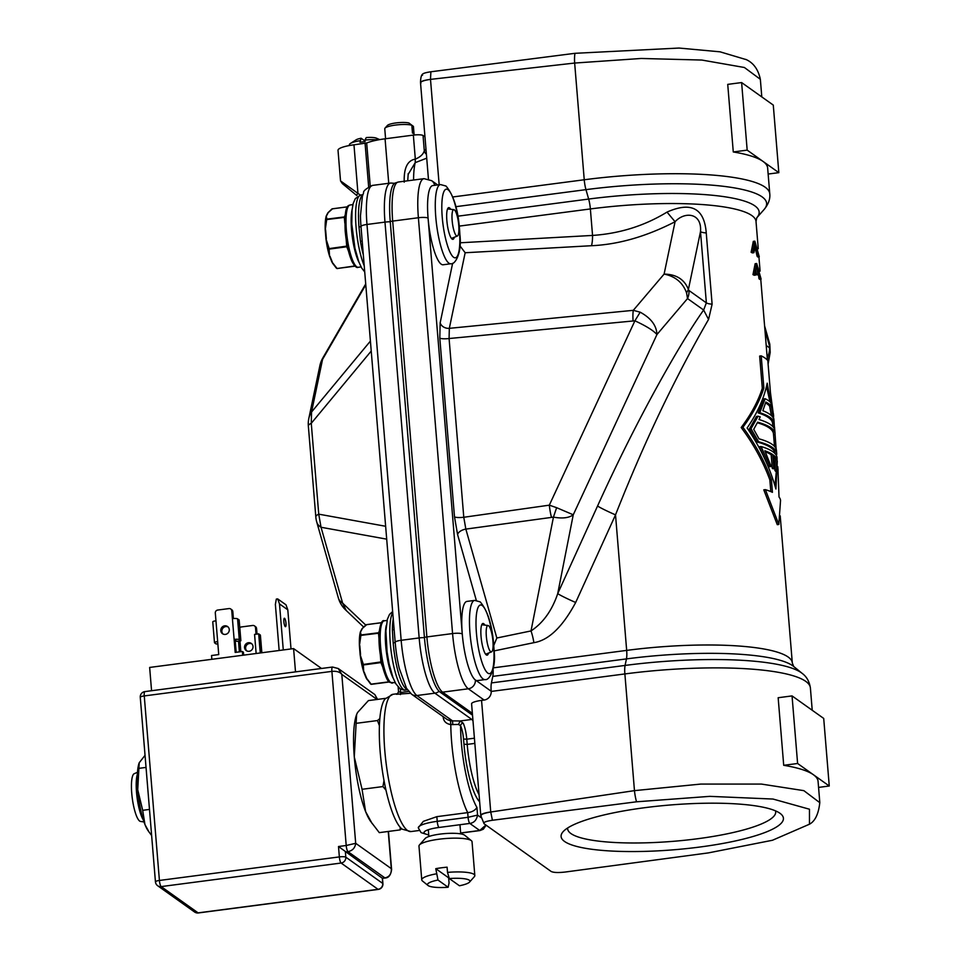 <?xml version="1.0" encoding="UTF-8"?>
<svg xmlns="http://www.w3.org/2000/svg" width="961" height="961" viewBox="0 0 961 961"><rect width="100%" height="100%" fill="white"/><g stroke="black" fill="none" stroke-linecap="round" stroke-linejoin="round"><path stroke-width="1.44" d="M770.181 352.363L769.809 344.242L769.461 347.75A15.977 15.22 125.4 0 1 768.031 355.822L770.181 352.363L769.893 347.426L764.932 329.983M706.251 232.958A15.977 3.219 -4.7 0 1 700.497 231.649L706.359 302.871A15.977 3.219 175.3 0 0 712.113 304.181L706.251 232.958C704.341 208.309 691.259 201.354 667.018 212.093C644.603 225.811 619.773 233.583 592.553 235.433L590.366 208.945A133.111 26.812 -4.7 0 1 756.019 221.486L758.253 248.743M712.113 304.181L708.557 319.436C674.934 377.685 643.918 442.829 615.52 514.868A15.977 0.973 24.5 0 1 597.562 506.003L557.716 593.622A15.977 0.973 -155.5 0 0 575.675 602.487C562.581 626.932 548.659 640.326 533.884 642.669A15.977 3.388 78.3 0 0 531.013 630.933L553.44 517.126C562.305 518.748 568.912 517.967 573.261 514.784L556.635 507.684L553.44 517.126L465.845 529.103A7.988 4.24 -15.9 0 0 457.592 534.58L476.308 600.373M765.376 489.63L763.791 489.834L777.281 524.67L778.818 524.466L765.376 489.63A134.708 27.136 -4.7 0 1 772.428 492.32L771.395 479.647C764.644 461.304 755.154 443.85 742.901 427.285C752.715 414.167 759.695 401.085 763.863 388.028L761.208 355.87A134.708 27.136 -4.7 0 1 767.815 360.567L770.458 392.713L773.641 416.377M761.208 355.87L759.658 356.075L762.313 388.232C758.121 401.302 751.082 414.395 741.183 427.513C753.52 444.054 763.07 461.496 769.845 479.851L770.806 491.588M754.625 245.499L757.112 256.275A133.111 26.812 -4.7 0 1 757.724 256.971L759.274 256.767A134.708 27.136 175.3 0 0 758.661 256.07L755.358 244.839L753.917 252.695A134.708 27.136 175.3 0 0 752.679 252.082L754.865 241.151L759.274 256.767M754.865 241.151L753.316 241.355L751.13 252.287A133.111 26.812 -4.7 0 1 752.367 252.899L753.917 252.695M758.493 274.714L758.95 278.63A133.111 26.812 -4.7 0 1 759.562 279.327L761.112 279.122A134.708 27.136 175.3 0 0 760.499 278.426L758.145 267.843L758.709 274.69A134.708 27.136 175.3 0 0 757.785 274.029L757.22 267.194C755.995 267.639 755.502 270.257 755.754 275.05A134.708 27.136 175.3 0 0 754.517 274.426L756.703 263.494L761.112 279.122M755.875 269.777L756.247 274.233A133.111 26.812 -4.7 0 1 757.172 274.882L758.709 274.69M756.703 263.494L755.154 263.698L752.968 274.63A133.111 26.812 -4.7 0 1 754.205 275.254L755.754 275.05M819.817 802.687L803.852 790.651L761.376 784.068L700.869 784.068L634.464 790.639L624.878 673.937A13.31 3.027 -97.5 0 1 625.082 665.432L626.452 658.898A137.015 27.605 -4.7 0 1 793.57 666.393L802.171 673.385C806.663 676.676 809.402 681.541 810.399 687.992A149.087 30.031 175.3 0 0 624.878 673.937L491.203 691.427A7.988 7.604 125.4 0 1 484.128 700.052L481.557 700.389L490.735 812.009C483.227 813.318 480.044 814.748 481.197 816.273M783.708 765.304L797.606 763.49L792.044 695.908L778.158 697.734L783.708 765.304A149.087 30.031 -4.7 0 1 813.426 774.746A149.087 30.031 -4.7 0 1 818.075 781.365L819.805 802.495C818.58 813.931 815.132 821.174 809.462 824.214L772.452 840.262L708.353 852.9L565.2 872.035C558.257 872.816 553.584 872.636 551.182 871.483L484.08 823.745L480.788 815.685M484.08 823.745C482.951 822.424 485.737 821.271 492.428 820.262L490.735 812.009L634.464 790.639A15.977 3.58 81.5 0 0 636.53 801.798L709.831 796.357L773.016 799.047L809.462 809.222L809.462 824.214M636.53 801.798L492.428 820.262M779.96 813.27A111.548 22.475 175.3 0 0 668.892 805.102A111.548 22.475 175.3 0 0 563.086 831.709A111.548 22.475 175.3 0 0 564.563 841.464A111.548 22.475 175.3 0 0 698.419 847.218A111.548 22.475 175.3 0 0 780.68 813.823A111.548 22.475 175.3 0 0 779.96 813.27M484.128 700.052L468.295 688.785A7.988 7.604 125.4 0 0 475.371 679.98A39.93 9.093 82.5 0 0 477.341 680.592L485.053 679.583A39.93 9.093 -97.5 0 1 483.071 678.971A39.93 9.093 -97.5 0 1 470.361 637.047A39.93 9.093 -97.5 0 1 474.686 600.397L466.974 601.406A39.93 9.093 82.5 0 0 462.265 633.96A39.93 9.093 82.5 0 0 475.371 679.98L491.191 691.247A13.31 3.027 82.5 0 1 491.419 682.923L625.082 665.432A145.195 29.25 -4.7 0 1 802.171 673.385M472.524 715.188L439.982 692.04A47.461 10.811 -97.5 0 1 424.414 637.347L390.226 221.511A7.988 1.61 175.3 0 1 392.689 221.102L418.383 217.739A7.988 1.61 175.3 0 1 428.077 218.135A39.93 9.093 82.5 0 0 441.183 264.155A39.93 9.093 82.5 0 0 443.153 264.768L450.865 263.758A39.93 9.093 -97.5 0 1 448.883 263.146A39.93 9.093 -97.5 0 1 436.174 221.21A39.93 9.093 -97.5 0 1 440.498 184.56L432.786 185.569A39.93 9.093 82.5 0 0 428.077 218.135L462.265 633.96A7.988 1.61 175.3 0 0 452.571 633.563L418.383 217.739A47.918 10.907 -97.5 0 1 424.041 178.662L398.334 182.025A47.918 10.907 82.5 0 0 392.689 221.102L426.876 636.927L452.571 633.563A47.918 10.907 -97.5 0 0 468.295 688.785L442.589 692.16L472.368 713.338M493.101 669.337A13.31 3.027 -97.5 0 1 492.789 676.388L491.419 682.923M688.953 290.486L688.4 289.453C684.448 279.423 676.34 274.305 664.099 274.089C675.331 276.348 682.827 282.618 686.586 292.901L687.523 298.559A15.977 15.22 -54.6 0 0 688.953 290.486L706.359 302.871L703.644 310.019C679.944 343.413 636.735 419.284 597.562 506.003M708.557 319.436L703.644 310.019L687.523 298.559L656.952 334.536C656.579 325.539 650.993 318.091 640.182 312.193L634.909 320.806C646.116 325.983 653.456 330.56 656.952 334.536L573.261 514.784L557.716 593.622C552.058 610.463 543.157 622.896 531.013 630.933L496.837 638.008L493.75 645.552M496.837 638.008L465.845 529.103L463.779 517.27L549.32 505.162A15.977 2.763 81.9 0 0 551.386 516.994M454.493 516.826A7.988 1.61 175.3 0 0 463.779 517.27L449.087 338.524A7.988 1.61 -4.7 0 1 439.802 338.08L454.493 516.826L457.592 534.58M556.635 507.684L549.32 505.162L634.909 320.806L449.087 338.524L449.328 328.338L633.299 310.331A15.977 2.907 84.4 0 0 633.047 320.518M452.631 263.29L440.174 322.8A7.988 6.523 -168.2 0 0 449.328 328.338L465.16 252.743L459.875 245.74M640.182 312.193L633.299 310.331L664.099 274.089L675.066 221.739C646.26 236.538 618.403 244.526 591.483 245.716L465.16 252.743M667.018 212.093L675.066 221.739C684.845 211.144 702.107 212.861 700.497 231.649L688.4 289.453L686.586 292.901M490.735 812.009L490.723 811.973A13.31 2.679 -4.7 0 0 480.764 815.408L480.788 815.673A13.31 2.679 -4.7 0 1 480.764 815.408L471.587 703.824A13.31 2.679 -4.7 0 1 481.557 700.389M390.226 221.511A47.461 10.811 -97.5 0 1 394.959 183.095L398.334 182.025M452.895 196.957L584.24 179.767L574.654 63.054L641.227 58.465L701.854 60.05L744.403 67.498L760.355 79.319L761.797 96.917M733.279 151.958L747.178 150.132L741.616 82.562L727.729 84.376L733.279 151.958A149.087 30.031 -4.7 0 1 762.998 161.4A149.087 30.031 -4.7 0 1 767.647 168.019L769.773 193.822C770.326 199.011 768.416 204.273 764.031 209.582A145.195 29.25 175.3 0 0 585.97 189.641L455.85 206.675M746.096 59.582L720.053 51.822L679.007 48.05L574.99 53.311L430.888 71.775C424.233 72.76 421.447 73.925 422.54 75.246M420.93 83.163C419.777 81.649 422.972 80.388 430.492 79.379L430.888 71.775M454.349 237.235A15.977 3.64 -97.5 0 1 452.895 239.325A15.977 3.64 -97.5 0 1 452.102 239.085A15.977 3.64 -97.5 0 1 447.021 222.303A15.977 3.64 -97.5 0 1 448.751 207.648A15.977 3.64 -97.5 0 1 449.544 207.888A15.977 3.64 -97.5 0 1 450.697 209.294M488.536 653.072A15.977 3.64 -97.5 0 1 487.083 655.162A15.977 3.64 -97.5 0 1 486.29 654.909A15.977 3.64 -97.5 0 1 481.209 638.14A15.977 3.64 -97.5 0 1 482.939 623.485A15.977 3.64 -97.5 0 1 483.731 623.725A15.977 3.64 -97.5 0 1 484.885 625.118M741.616 82.562L773.281 105.085L778.83 172.656L768.139 174.049M747.178 150.132L778.83 172.656M775.515 810.868A104.365 21.022 -4.7 0 1 775.695 811.805A104.365 21.022 -4.7 0 1 685.565 840.166A104.365 21.022 -4.7 0 1 570.93 833.547A104.365 21.022 -4.7 0 1 567.675 828.911A104.365 21.022 -4.7 0 1 567.699 827.95M792.044 695.908L823.709 718.432L829.259 786.002L797.606 763.49M818.568 787.407L829.259 786.002M777.929 468.608L779.023 497.005A134.708 27.136 -4.7 0 1 780.548 500.417L778.818 524.466M774.386 427.02L773.953 419.741L767.202 383.175C764.187 397.95 757.496 412.894 747.129 427.981C760.331 447.358 769.929 467.707 775.911 489.029L777.281 461.16M771.395 479.647L769.845 479.851M742.901 427.285L741.183 427.513M763.863 388.028L762.313 388.232M776.32 471.214L774.998 485.93M766.494 386.358L769.977 401.806M765.172 398.707L763.623 398.911L758.193 412.882A133.111 26.812 -4.7 0 1 772.572 423.116L774.158 422.9A134.708 27.136 175.3 0 0 759.779 412.677L765.172 398.707A134.708 27.136 -4.7 0 1 771.106 402.935L774.158 422.9M775.923 454.697L776.68 454.601A134.708 27.136 175.3 0 0 776.692 453.52A134.708 27.136 175.3 0 0 758.601 441.748L751.009 428.738L758.085 416.209L756.487 416.413L749.364 428.954L757.004 441.952A133.111 26.812 -4.7 0 1 775.107 453.652L775.107 453.664M773.617 456.775A133.111 26.812 -4.7 0 1 775.431 459.622L774.89 470.458A133.111 26.812 -4.7 0 1 775.587 471.31L777.137 471.106A134.708 27.136 175.3 0 0 776.44 470.265L776.993 459.418A134.708 27.136 175.3 0 0 773.485 455.094L774.59 468.608A134.708 27.136 175.3 0 0 773.797 468.043L772.692 454.529A134.708 27.136 175.3 0 0 764.86 450.781L771.154 466.505A134.708 27.136 175.3 0 0 769.617 465.761L761.088 446.517A134.708 27.136 -4.7 0 1 777.041 457.676L777.137 471.106M765.28 451.742A133.111 26.812 -4.7 0 1 771.154 454.733L772.26 468.247A133.111 26.812 -4.7 0 1 773.052 468.812L774.59 468.608M761.088 446.517L759.49 446.721L768.067 465.965A133.111 26.812 -4.7 0 1 769.617 466.71L771.154 466.505M762.842 410.731A134.708 27.136 -4.7 0 1 773.401 418.239L771.142 405.806A134.708 27.136 175.3 0 0 765.857 402.046L762.842 410.731M758.193 412.882L759.779 412.677M765.581 402.935A133.111 26.812 -4.7 0 1 769.593 406.01L771.407 415.608M769.593 406.01L771.142 405.806M758.085 416.209A134.708 27.136 -4.7 0 1 760.235 416.87L758.986 419.525A134.708 27.136 -4.7 0 1 774.818 430.648A134.708 27.136 -4.7 0 1 774.818 430.78L774.494 427.008A134.708 27.136 -4.7 0 1 774.554 427.537L774.806 430.552M774.494 427.008L773.329 427.164M776.152 449.027L775.083 434.564A134.708 27.136 175.3 0 0 775.071 433.771A134.708 27.136 175.3 0 0 757.652 422.179L753.712 429.327L759.022 438.817A134.708 27.136 -4.7 0 1 776.44 450.409L776.692 453.52M758.601 441.748L757.004 441.952M751.009 428.738L749.364 428.954M775.359 444.715L774.374 444.847M773.545 434.768L775.083 434.564M757.364 422.756A133.111 26.812 -4.7 0 1 773.473 433.904L774.506 446.385M776.44 470.265L774.89 470.458M776.993 459.418L775.431 459.622M773.797 468.043L772.26 468.247M772.692 454.529L771.154 454.733M769.617 465.761L768.067 465.965M757.112 256.275L758.661 256.07M752.679 252.082L751.13 252.287M758.95 278.63L760.499 278.426M757.785 274.029L756.247 274.233M754.517 274.426L752.968 274.63M472.992 720.87A15.977 3.64 82.5 0 0 471.815 719.441L434.877 693.169L416.882 695.524L452.535 720.882L460.151 720.966L463.19 723.152A2.667 2.126 -25.4 0 0 460.559 725.687A61.228 13.947 82.5 0 0 476.932 807.456C475.058 810.387 471.983 812.105 467.695 812.622L436.847 816.658L423.333 821.355L418.287 827.757M452.775 724.654L452.535 720.882L450.529 720.834L450.781 724.582L458.493 724.45L460.559 725.687A13.31 3.027 82.5 0 1 463.538 739.057L463.971 744.258A50.585 11.52 -97.5 0 0 479.635 801.774M436.847 816.658L437.231 821.331L468.079 817.294A5.322 1.213 82.5 0 0 469.821 823.433C474.037 822.832 476.608 820.057 477.557 815.096L468.079 817.294L467.695 812.622A69.216 15.76 82.5 0 1 450.781 724.582C445.904 723.741 443.357 721.062 443.153 716.522M485.894 825.031L479.719 830.472L469.821 823.433L438.985 827.469A19.965 4.024 175.3 0 0 428.738 834.797M450.529 720.834L447.442 719.645M393.253 618.824A39.93 9.093 82.5 0 0 392.364 629.923L393.193 643.005A39.93 9.093 82.5 0 0 406.287 689.025L407.296 689.578M397.734 693.698A69.216 15.76 82.5 0 0 396.425 694.274L410.431 693.277M396.425 694.274A2.667 2.571 -123.7 0 0 397.494 693.878L398.539 691.62L398.166 687.019M408.665 691.427L400.665 692.473L398.551 691.62M447.382 719.669L411.62 694.226L406.479 688.268L399.308 668.46A41.936 9.55 -97.5 0 1 395.187 642.32L394.827 637.948M363.558 626.944L345.612 609.923A26.62 26.62 0 0 1 338.344 597.898A26.62 14.139 -15.9 0 0 342.621 603.124L365.685 625.01M408.113 174.494L415.212 162.649L426.72 158.169M424.978 136.87L423.044 135.501L424.294 150.817C423.212 154.337 420.221 157.099 415.32 159.118L415.212 162.649A47.918 10.907 82.5 0 0 413.578 180.031M425.999 149.327A53.251 12.121 -97.5 0 0 424.294 150.817A5.322 5.045 -143.3 0 0 426.396 154.168M404.233 182.158C403.74 168.115 407.44 160.439 415.32 159.118L413.35 135.105L385.073 138.804A30.62 6.162 175.3 0 0 366.682 142.997L353.972 144.811A21.298 4.288 175.3 0 0 338.02 150.312L340.53 180.92L360.339 195.071M362.777 194.975A39.93 9.093 82.5 0 0 359.006 227.168L360.411 241.223A39.93 9.093 82.5 0 0 363.342 255.037M359.006 227.168L361 226.496L361.372 231.012M386.706 539.157L321.034 527.265A26.62 14.139 164.1 0 1 316.746 522.039L338.344 597.898M316.746 522.039A26.62 26.62 0 0 1 315.821 516.934A26.62 5.358 -4.7 0 1 318.74 514.159L321.034 527.265L342.621 603.124L346.128 610.367M371.234 351.041L311.268 423.296A26.62 5.358 175.3 0 0 308.349 426.071L315.821 516.934M308.349 426.071A26.62 26.62 0 0 1 308.829 418.431A26.62 21.731 11.8 0 1 311.556 412.017L370.417 341.083M365.793 284.792L322.572 359.354A26.62 21.731 -168.2 0 0 319.857 365.769A26.62 26.62 0 0 1 322.872 357.888L311.556 412.017L311.268 423.296L318.74 514.159L385.637 526.28M423.044 135.501A7.988 1.61 175.3 0 0 413.35 135.105M402.215 829.187A67.186 15.304 -97.5 0 1 402.166 829.163A67.186 15.304 -97.5 0 1 381.649 765.593A67.186 15.304 -97.5 0 1 385.121 698.875L392.977 694.298A69.216 15.76 82.5 0 0 385.481 757.821A69.216 15.76 82.5 0 0 407.512 830.496A69.216 15.76 82.5 0 0 410.948 831.565L419.128 830.496M401.59 828.706L400.16 829.896L379.283 832.634L370.393 821.066A58.573 13.334 -97.5 0 1 365.612 811.625A58.573 13.334 -97.5 0 1 354.285 756.944A58.573 13.334 -97.5 0 1 356.495 714.876A58.573 13.334 -97.5 0 1 356.555 714.708M372.171 823.625L365.612 811.625L362.057 789.293L382.934 786.566L384.004 780.56M385.962 790.122L382.934 786.566M400.16 829.896L400.208 827.337M362.057 789.293L354.285 756.944L356.603 714.576L357.48 712.594L368.423 700.581L385.577 698.347M356.627 723.273L377.517 720.546L379.871 718.54M379.427 725.843L377.517 720.546M143.345 819.997A25.563 5.814 82.5 0 1 136.522 792.332A25.563 5.814 -97.5 0 1 137.363 774.338M137.483 772.32L134.252 773.677A24.133 5.49 -97.5 0 0 131.741 793.257A24.133 5.49 82.5 0 0 140.498 821.439L143.982 821.931M377.409 699.416L374.826 694.551L338.224 668.52L341.804 674.37C339.87 671.955 336.566 670.958 331.893 671.379A5.322 1.213 -97.5 0 1 332.518 667.03A5.322 1.213 -97.5 0 1 332.542 667.03M332.782 667.114L338.224 668.52L332.518 667.03L144.883 691.596A5.322 1.213 82.5 0 0 144.258 695.932L331.893 671.379L346.212 845.5L355.69 843.302C355.114 847.914 352.543 850.689 347.954 851.638A5.322 1.213 -97.5 0 1 346.212 845.5L338.5 846.509L382.478 878.342L382.91 883.688A5.322 1.069 -4.7 0 0 382.754 883.447L345.816 857.176A5.322 5.069 125.4 0 1 341.095 863.038A5.322 1.213 -97.5 0 1 339.353 856.912A5.322 1.069 -4.7 0 1 345.816 857.176L345.383 851.975L347.954 851.638L384.893 877.91C389.421 876.925 391.547 873.837 391.307 868.636L391.607 869.597C390.803 875.111 388.652 877.91 385.157 877.994A5.322 1.213 -97.5 0 1 384.893 877.91L382.322 878.246L382.754 883.447A5.322 5.069 -54.6 0 1 378.033 889.321L341.095 863.038L161.172 886.595A5.322 5.069 125.4 0 1 157.652 885.73L194.59 912.013A5.322 5.069 -54.6 0 0 198.11 912.866A5.322 1.213 82.5 0 0 198.374 912.95L378.298 889.405A5.322 1.213 -97.5 0 1 378.033 889.321L198.11 912.866L161.172 886.595A5.322 1.213 82.5 0 1 159.418 880.456L339.353 856.912L338.5 846.509M145.147 691.668A5.322 1.213 82.5 0 0 144.883 691.596A5.322 5.322 0 0 0 140.27 697.302L155.442 881.838A5.322 1.069 -4.7 0 1 159.418 880.456L144.258 695.932A5.322 1.069 175.3 0 0 140.27 697.302M151.562 690.719L149.652 667.439L293.598 648.603L321.527 668.472M293.598 648.603L295.507 671.871M211.852 659.306L211.54 655.522L218.736 654.573L217.666 641.588A4.264 0.853 -4.7 0 0 214.483 642.681L212.765 621.887A4.264 0.853 -4.7 0 1 215.961 620.794L215.312 612.998A2.667 2.535 125.4 0 1 217.679 610.055L228.982 608.577A2.667 2.535 125.4 0 1 231.769 610.848L232.406 618.644A4.264 0.853 -4.7 0 1 237.571 618.848L239.157 619.977L240.875 640.771L236.754 641.311L235.169 640.182L236.166 652.291M235.169 640.182L234.124 639.425L235.181 652.423L242.388 651.486L242.701 655.258M225.391 634.404A4.397 4.18 -54.6 0 0 227.589 626.536A4.397 4.18 -54.6 0 0 220.946 629.107A4.397 4.18 -54.6 0 0 225.391 634.404M228.081 626.944A4.397 4.18 -54.6 0 0 223.048 634.02M242.388 651.486L243.433 652.231L243.674 655.138M230.736 609.01L231.793 609.755A2.667 2.535 125.4 0 1 232.826 611.592L233.391 618.536M232.406 618.644L234.124 639.425A4.264 0.853 -4.7 0 1 239.289 639.642L240.875 640.771M217.847 643.786L216.189 644.002L214.615 642.873A4.264 0.853 -4.7 0 1 214.483 642.681M239.806 627.785A2.667 2.535 125.4 0 1 241.415 626.944L252.731 625.467A2.667 2.535 125.4 0 1 254.485 625.899L255.542 626.656A2.667 2.535 125.4 0 1 256.563 628.482L257.031 634.08M251.83 643.846A4.397 4.18 -54.6 0 0 246.797 650.909M249.139 651.294A4.397 4.18 -54.6 0 0 251.326 643.426A4.397 4.18 -54.6 0 0 244.695 645.996A4.397 4.18 -54.6 0 0 249.139 651.294M239.962 640.891L240.851 651.678M254.485 625.899A2.667 2.535 125.4 0 1 255.518 627.737L256.046 634.212M260.299 635.389A4.264 0.853 175.3 0 0 260.395 635.185A4.264 0.853 175.3 0 0 260.263 634.993L258.689 633.864L254.569 634.404L256.143 653.504M258.689 633.864L260.251 652.963M238.496 641.083L239.385 651.882M279.158 650.489L275.375 604.457L276.324 599.087L277.681 598.907L279.495 603.916L287.807 609.839L291.015 648.939M283.279 649.948L279.495 603.916M285.273 626.632A4.264 0.973 82.5 0 0 285.477 626.692A4.264 0.973 82.5 0 0 285.946 622.788A4.264 0.973 82.5 0 0 284.588 618.307A4.264 0.973 82.5 0 0 284.372 618.247A4.264 0.973 82.5 0 0 283.915 622.151A4.264 0.973 82.5 0 0 285.273 626.632M277.681 598.907L285.994 604.817L287.807 609.839M155.598 882.066A5.322 1.069 -4.7 0 1 155.442 881.838A5.322 5.322 0 0 0 157.652 885.73M151.634 835.517L147.982 830.544A37.275 8.493 -97.5 0 1 144.943 824.526A37.275 8.493 -97.5 0 1 137.735 789.738A37.275 8.493 -97.5 0 1 139.141 762.962A37.275 8.493 -97.5 0 1 139.177 762.854M149.111 832.166L144.943 824.526L142.684 810.315L137.735 789.738L139.213 762.77L145.039 755.322M139.225 768.307L146.024 767.419M142.684 810.315L149.484 809.426M328.542 252.599A26.476 6.03 -97.5 0 1 325.971 238.845L329.118 248.418L329.503 255.914M326.247 215.937L325.238 229.943A26.752 6.09 -97.5 0 1 326.247 215.937L326.812 218.808L325.226 229.991L325.971 238.796L328.866 249.163L329.551 256.07A26.752 6.09 -97.5 0 1 325.971 238.809L329.515 255.998M329.587 256.131L331.833 261.848L337.107 268.515L354.549 266.233M353.96 264.828L354.429 266.017L337.107 268.515M332.218 209.09L328.218 212.597L326.644 215.624M331.857 261.897A26.752 6.09 82.5 0 0 332.866 263.59L336.999 268.527M333.071 263.879A26.752 6.09 82.5 0 1 332.866 263.59L336.446 268.239M328.23 212.585L332.062 208.837L347.426 206.831L331.953 208.909L327.905 212.777M458.745 225.222A13.31 3.027 82.5 0 0 453.904 209.678A13.31 3.027 82.5 0 0 452.15 220.537A13.31 3.027 82.5 0 0 457.352 236.034A13.31 3.027 82.5 0 0 458.745 225.222M362.729 668.424A26.476 6.03 -97.5 0 1 360.159 654.681L363.306 664.255L363.69 671.739M360.435 631.773L359.426 645.78L360.435 631.785L361 634.632L359.414 645.816L360.159 654.633L363.054 664.988L363.738 671.907A26.752 6.09 -97.5 0 1 360.159 654.633M365.997 677.517L371.294 684.34L388.737 682.058M388.148 680.652L388.616 681.854L371.294 684.34M366.405 624.926L362.021 628.734L366.249 624.674L381.613 622.656M367.258 679.703A26.752 6.09 82.5 0 1 367.054 679.415A26.752 6.09 82.5 0 1 366.045 677.721L371.186 684.352M366.021 677.673L370.634 684.076M492.933 641.059A13.31 3.027 82.5 0 0 488.092 625.515A13.31 3.027 82.5 0 0 486.338 636.362A13.31 3.027 82.5 0 0 491.539 651.87A13.31 3.027 82.5 0 0 492.933 641.059M448.138 887.255L437.988 880.036A21.298 4.288 175.3 0 0 428.017 885.489A21.298 4.288 175.3 0 0 448.138 887.255L449.063 883.015L448.643 877.825A26.62 5.358 175.3 0 0 449.075 877.789M437.988 880.036L435.777 868.672L448.643 877.825M428.017 885.489L422.408 880.937A26.62 5.358 -4.7 0 1 421.759 879.88A26.62 5.358 -4.7 0 1 436.198 873.861M435.777 868.672A26.62 5.358 175.3 0 1 441.267 867.819A26.62 5.358 175.3 0 1 447.081 867.182L447.514 872.384A26.62 5.358 -4.7 0 1 474.818 875.519L472.043 841.74A26.62 5.358 175.3 0 0 471.383 840.683A26.62 5.358 175.3 0 0 438.913 839.229A26.62 5.358 175.3 0 0 419.452 844.947A26.62 5.358 175.3 0 0 418.972 846.1L421.759 879.88M474.818 875.519A26.62 5.358 -4.7 0 1 474.35 876.672L469.557 882.078A21.298 4.288 175.3 0 0 449.304 878.546L459.442 885.766A21.298 4.288 175.3 0 0 469.557 882.078M447.514 872.384L449.304 878.546M471.383 840.683L464.668 835.217A20.229 4.072 175.3 0 0 439.982 834.112A20.229 4.072 175.3 0 0 425.194 838.46L419.452 844.947M411.837 125.254L408.966 123.008A11.712 2.354 175.3 0 0 396.917 122.816A11.712 2.354 175.3 0 0 387.415 125.447L385.013 128.149A14.379 2.895 175.3 0 1 397.061 124.882A14.379 2.895 175.3 0 1 411.837 125.254L412.473 133.05A14.379 2.895 -4.7 0 1 413.614 133.567A14.379 2.895 -4.7 0 1 414.059 134.18L413.41 126.384A14.379 2.895 175.3 0 1 413.422 126.42A14.379 2.895 175.3 0 0 413.422 126.42L414.119 135.008M385.013 128.149A14.379 2.895 175.3 0 0 384.76 128.774A14.379 2.895 175.3 0 0 384.76 128.798L385.577 138.732M385.409 136.594L384.76 128.798M413.41 126.384L410.419 124.149M379.751 139.609L376.352 138.156A10.847 2.186 175.3 0 0 366.285 137.567L364.952 140.054A17.31 3.484 175.3 0 1 378.166 139.898M365.024 141.015L361.144 138.252L359.931 142.288A17.31 3.484 -4.7 0 1 365.072 141.615L364.952 140.054M359.81 140.726A17.31 3.484 175.3 0 0 350.393 143.489A17.31 3.484 175.3 0 0 349.372 144.823L349.42 145.531M361.144 138.252A10.847 2.186 175.3 0 0 356.147 139.813L350.393 143.489M422.239 74.429C421.182 75.703 420.606 78.406 420.51 82.562L420.534 82.838A13.31 2.679 175.3 0 1 430.504 79.403L439.165 184.74M767.371 359.57L768.031 355.822L766.998 355.089M769.461 347.75L766.205 345.443M780.212 515.865L792.308 662.946A133.111 26.812 175.3 0 0 626.668 650.393L615.52 514.868L575.675 602.487M493.377 667.835L626.668 650.393A13.31 3.027 -97.5 0 1 626.452 658.898L492.789 676.388M756.019 221.486L756.787 217.775A137.015 27.605 175.3 0 0 588.649 199.059A13.31 3.027 -97.5 0 1 590.366 208.945L459.214 226.111M769.773 193.822A149.087 30.031 -4.7 0 0 584.24 179.767A13.31 3.027 -97.5 0 0 585.97 189.641L588.649 199.059L457.832 216.189M440.174 322.8L439.802 338.08M533.884 642.669L494.086 650.909M591.483 245.716A15.977 3.868 86.8 0 0 592.553 235.433L459.995 242.797M439.982 692.04A7.988 7.604 -54.6 0 0 442.589 692.16A47.918 10.907 82.5 0 1 426.876 636.927A7.988 1.61 -4.7 0 0 424.414 637.347M574.99 53.311A15.977 3.688 83.5 0 0 574.654 63.054L430.492 79.379M437.663 184.932L431.681 180.692A7.988 7.604 125.4 0 1 434.648 185.329M448.042 189.701A34.608 7.88 82.5 0 0 442.252 217.39A34.608 7.88 82.5 0 0 453.604 257.272A34.608 7.88 82.5 0 0 459.394 229.583A34.608 7.88 82.5 0 0 448.042 189.701M482.23 605.526A34.608 7.88 82.5 0 0 476.44 633.215A34.608 7.88 82.5 0 0 487.792 673.108A34.608 7.88 82.5 0 0 493.582 645.42A34.608 7.88 82.5 0 0 482.23 605.526M476.932 807.456L477.557 815.096L481.101 817.619M479.058 794.711A47.918 10.907 -97.5 0 1 467.202 744.391L463.971 744.258M463.538 739.057L466.77 739.189A15.977 3.64 82.5 0 0 463.19 723.152M474.842 743.394L467.202 744.391L466.77 739.189L474.41 738.192M472.848 719.236A7.988 7.604 -54.6 0 1 471.815 719.441L460.151 720.966L458.493 724.45M418.275 827.625L418.299 827.865A25.286 5.093 -4.7 0 1 437.231 821.331A5.322 1.213 82.5 0 0 438.985 827.469M460.643 832.971L479.719 830.472A5.322 1.213 82.5 0 0 479.983 830.556L483.371 829.199L486.134 825.211M411.62 694.226A7.988 7.604 -54.6 0 0 416.882 695.524A47.918 10.907 82.5 0 1 401.169 640.29L419.164 637.936L384.977 222.111A47.918 10.907 -97.5 0 1 390.622 183.034L394.611 183.311M406.287 689.025A2.667 2.535 125.4 0 1 406.935 689.025M392.749 612.65A39.93 9.093 82.5 0 0 391.355 652.939A39.93 9.093 82.5 0 0 403.392 689.409A39.93 9.093 82.5 0 0 405.374 690.022C404.749 690.503 402.923 690.022 399.884 688.544L395.8 683.739L392.977 677.625L389.145 664.075L387.091 652.087L385.902 630.969L387.379 619.316L389.493 614.427L392.653 611.556M400.365 688.869L400.665 692.473A2.667 0.601 -97.5 0 1 400.449 694.587M390.25 221.787A7.988 1.61 175.3 0 0 384.977 222.111L366.982 224.466L401.169 640.29A7.988 1.61 -4.7 0 0 395.187 642.32L393.193 643.005M439.069 691.271A7.988 7.604 125.4 0 1 434.877 693.169A47.918 10.907 -97.5 0 1 419.164 637.936A7.988 1.61 -4.7 0 1 424.438 637.611M392.364 629.923A2.667 1.381 -179.3 0 0 394.106 629.167M362.862 194.723L360.819 194.987A39.93 9.093 82.5 0 0 355.762 222.255A39.93 9.093 82.5 0 0 364.231 265.813M362.201 241.127L360.411 241.223M390.622 183.034L372.628 185.389A47.918 10.907 82.5 0 0 366.982 224.466A7.988 1.61 -4.7 0 0 361 226.496A41.936 9.55 -97.5 0 1 360.507 217.378A41.936 9.55 -97.5 0 1 360.471 215.612M385.073 138.804L388.737 183.287M370.225 186.014L366.682 142.997M353.972 144.811L357.936 193.125A2.667 0.805 -50.9 0 0 356.915 195.648M365.084 143.357L368.652 186.794M340.53 180.92L342.392 183.623L356.927 195.66M377.06 699.452L341.804 674.37L355.69 843.302L391.307 868.636L388.244 831.457M215.961 620.794L217.666 641.588M231.769 610.848L232.826 611.592M237.571 618.848L239.289 639.642M256.563 628.482L255.518 627.737M260.263 634.993L261.728 652.771M352.098 209.546A31.413 7.159 82.5 0 0 351.534 229.931A31.413 7.159 82.5 0 0 359.018 262.365M358.249 267.29A31.413 7.159 -97.5 0 1 346.392 230.604A31.413 7.159 -97.5 0 1 350.104 204.993C347.894 205.786 344.122 205.125 345.191 231.012C346.368 243.746 348.651 253.932 352.05 261.572C354.609 266.305 356.675 268.203 358.249 267.29L361.06 266.918M355.63 265.777A29.815 6.787 -97.5 0 1 345.251 231.084M386.286 625.371A31.413 7.159 82.5 0 0 393.205 678.202M392.436 683.115A31.413 7.159 -97.5 0 1 390.887 682.634A31.413 7.159 -97.5 0 1 380.88 649.648A31.413 7.159 -97.5 0 1 384.292 620.818C380.892 618.74 377.144 632.422 380.039 653.012C383.427 671.439 386.682 681.229 389.83 682.382L395.247 682.754M389.217 681.277A29.815 6.787 -97.5 0 1 379.931 651.834A29.815 6.787 -97.5 0 1 382.142 622.944M347.341 246.136L346.909 247.109L348.435 250.953M347.45 246.677L328.866 249.163M345.155 215.048L344.338 217.306L344.819 223.132M344.987 216.862L326.404 219.192M344.963 217.318L326.368 219.601M346.152 239.289L346.705 246.124L328.758 248.659M326.356 238.688L325.623 229.847M332.29 262.029L329.983 256.227M325.947 238.833L325.226 229.991A26.476 6.03 -97.5 0 1 325.178 226.832M381.529 661.973L381.097 662.946L382.622 666.778M381.637 662.501L363.054 664.988M379.343 630.872L378.526 633.143L379.006 638.969M379.175 632.686L360.591 635.017M379.151 633.155L360.555 635.425M380.34 655.126L380.892 661.949L362.946 664.495M360.543 654.525L359.81 645.684M366.477 677.853L364.171 672.051M362.093 628.602L366.141 624.734L381.577 622.716M360.831 631.461L362.405 628.422M366.009 677.649L363.702 671.847L360.135 654.657L359.414 645.816A26.752 6.09 -97.5 0 1 360.435 631.761L362.045 628.674M359.426 645.792A26.476 6.03 -97.5 0 1 359.366 642.657M365.985 677.505L363.775 671.955M371.03 684.16L389.253 681.793M768.103 364.087L770.217 352.194M769.809 344.242L764.608 325.959M758.914 256.815L760.091 271.098M760.752 279.171L767.407 360.099M793.678 666.49L792.308 662.946M810.399 687.992L812.225 710.275M764.031 209.582L756.691 217.883M760.355 79.331C758.205 69.312 753.352 62.669 745.76 59.39M431.681 180.692L424.041 178.662M450.865 263.758C455.202 264.888 462.181 252.479 459.875 234.652C458.781 211.792 454.157 195.588 445.988 186.038L440.498 184.56M485.053 679.583C489.389 680.724 496.369 668.303 494.062 650.477C492.969 627.629 488.344 611.424 480.176 601.862L474.686 600.397M420.534 82.838L428.438 179.058M773.437 413.855L773.629 416.305M777.773 466.674L778.074 470.313M772.596 423.104L772.884 426.624M774.818 430.648L775.071 433.771M460.643 833.079L479.983 830.556M407.416 689.746L405.374 690.022M392.977 694.298L397.758 693.674M397.494 693.878L398.118 693.626M394.827 638.044L361.312 230.4M407.728 180.8L408.221 173.557M360.471 215.769L362.393 196.2L363.546 192.981C363.078 191.023 366.105 188.5 372.628 185.389M322.872 357.876L365.721 283.939M308.829 418.431L319.857 365.769M360.819 194.987L355.294 198.627L353.204 203.456L352.05 210.051L351.798 224.105L354.969 248.346L358.813 261.848L361.66 267.987L364.736 271.939M410.948 831.565L402.166 829.163M418.299 827.865L421.086 832.622L428.75 835.037M388.46 831.433L391.607 869.597M377.613 699.452L374.826 694.563M385.157 877.994L382.478 878.342M378.298 889.405A5.322 5.322 0 0 0 382.91 883.688M194.59 912.013A5.322 5.322 0 0 0 198.374 912.95M260.395 635.185L261.848 652.759M352.915 204.621L350.104 204.993M387.103 620.446L384.292 620.818M337.071 268.575L355.065 265.957M325.226 229.991L326.247 215.961M326.272 215.877L327.857 212.837M331.821 261.824L329.515 256.022M453.904 209.678L447.574 208.909M457.352 236.034L451.442 238.412M488.092 625.515L481.761 624.746M491.539 651.87L485.629 654.237M428.318 829.715L428.87 836.49M459.959 824.73L460.715 833.872"/></g></svg>
